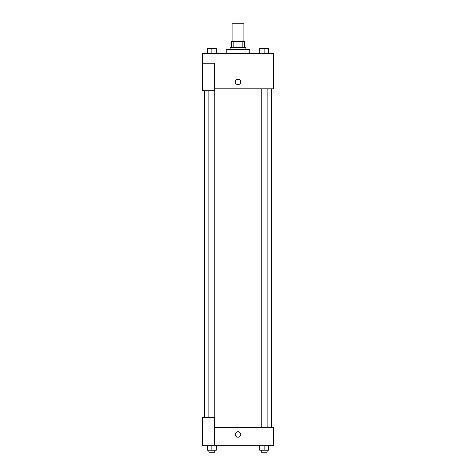 <?xml version="1.0" encoding="UTF-8"?>
<svg xmlns="http://www.w3.org/2000/svg" width="476" height="476" viewBox="0 0 476 476"><rect width="100%" height="100%" fill="white"/><g stroke="black" fill="none" stroke-linecap="round" stroke-linejoin="round"><path stroke-width="0.71" d="M243.908 41.525L243.908 23.8L232.092 23.8L232.092 41.525M233.853 47.433L233.853 41.525L231.598 41.525L231.598 47.433L231.598 41.525M233.853 41.525L244.402 41.525L244.402 47.433M242.147 47.433L242.147 41.525M230.122 49.403L230.122 47.433L245.878 47.433L245.878 49.403M249.817 53.348L249.817 49.403L226.183 49.403L226.183 53.348M202.544 63.195L202.544 90.767L214.367 90.767L214.367 63.195L202.544 63.195L202.544 53.348L273.456 53.348L273.456 88.798L214.367 88.798M235.293 81.908A2.707 2.707 0 0 1 239.357 79.557A2.707 2.707 0 0 1 239.357 84.252A2.707 2.707 0 0 1 235.293 81.908M214.367 427.579L273.456 427.579L273.456 445.304L202.544 445.304L202.544 417.732L214.367 417.732L214.367 445.304M235.293 434.475A2.707 2.707 0 0 1 239.357 432.125A2.707 2.707 0 0 1 239.357 436.819A2.707 2.707 0 0 1 235.293 434.475M259.723 445.304L259.723 450.231L268.589 450.231L268.589 445.304L268.589 450.231M264.156 450.231L264.156 445.304M267.113 450.231L267.113 452.2L261.205 452.2L261.205 450.231M207.411 445.304L207.411 450.231L216.277 450.231L216.277 445.304L216.277 450.231M211.844 450.231L211.844 445.304M214.795 450.231L214.795 452.2L208.887 452.2L208.887 450.231M259.723 53.348L259.723 48.421L268.589 48.421L268.589 53.348L268.589 48.421M264.156 53.348L264.156 48.421M267.113 48.421L261.205 48.421M207.411 53.348L207.411 48.421L216.277 48.421L216.277 53.348L216.277 48.421M211.844 53.348L211.844 48.421M214.795 48.421L208.887 48.421M271.487 427.579L271.487 88.798M204.513 417.732L204.513 90.767M261.205 88.798L261.205 427.579M267.113 88.798L267.113 427.579M214.795 427.579L214.795 88.798M208.887 417.732L208.887 90.767"/></g></svg>
